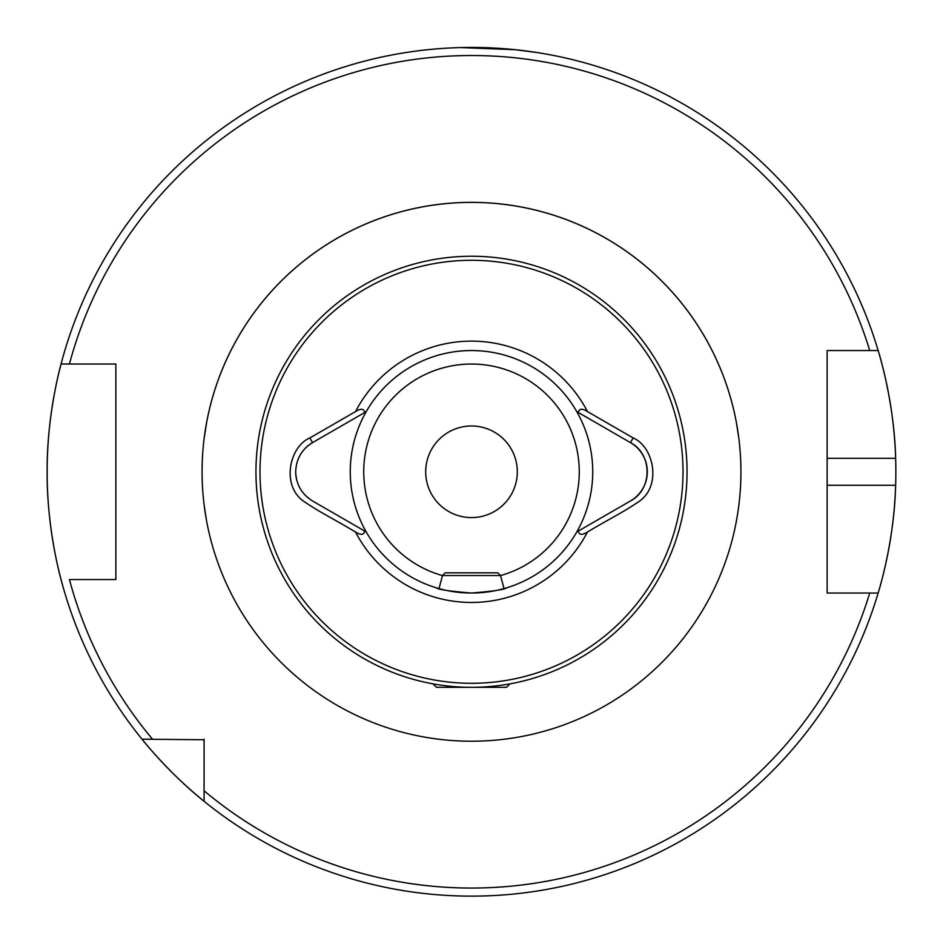 <?xml version="1.0" encoding="UTF-8"?>
<svg xmlns="http://www.w3.org/2000/svg" width="943" height="943" viewBox="0 0 943 943"><rect width="100%" height="100%" fill="white"/><g stroke="black" fill="none" stroke-linecap="round" stroke-linejoin="round"><path stroke-width="1.41" d="M364.693 412.504C363.915 408.555 360.863 408.248 355.523 411.584L309.846 437.953C289.525 446.44 281.108 485.079 303.328 501.039C321.327 513.275 331.205 517.471 355.523 532.005C360.839 535.341 363.904 535.023 364.693 531.074L366.238 531.958A121.246 121.246 0 0 1 366.238 411.619L312.534 442.621C301.736 449.339 296.126 459.064 295.701 471.795C296.102 484.49 301.713 494.203 312.534 500.957L366.238 531.958A121.246 121.246 0 0 0 471.5 593.029C450.011 591.308 438.224 589.552 436.137 587.76M295.701 471.795A33.677 33.677 0 0 0 296.845 480.482M509.986 683.864L506.521 687.329L436.479 687.329L433.014 683.864L425.871 682.449M471.5 683.286A211.503 211.503 0 0 0 683.003 471.795A211.503 211.503 0 0 0 471.5 260.292A211.503 211.503 0 0 0 259.997 471.795A211.503 211.503 0 0 0 471.5 683.286M471.5 687.329A215.546 215.546 0 0 0 687.046 471.795A215.546 215.546 0 0 0 471.5 256.248A215.546 215.546 0 0 0 255.954 471.795A215.546 215.546 0 0 0 471.5 687.329M460.738 47.574L515.208 49.696L537.557 52.608M738.027 432.33L736.4 422.605M736.389 422.523L738.734 437.517A269.427 269.427 0 0 0 204.266 437.517L206.847 421.273M205.491 429.03L204.254 437.528M879.713 587.713A424.35 424.35 0 0 1 878.157 593.029C877.815 594.149 894.259 543.333 895.638 485.256A424.35 424.35 0 0 1 880.184 586.004M878.157 593.029L869.717 593.029A416.264 416.264 0 0 1 204.089 790.8L204.089 801.279A424.35 424.35 0 0 1 47.15 471.795C46.702 413.894 61.378 362.819 61.059 364.022A424.35 424.35 0 0 1 878.157 350.548L827.141 350.548L827.141 593.029L878.157 593.029A424.35 424.35 0 0 1 204.089 801.279C169.351 773.696 141.674 738.911 142.004 739.194L204.089 739.748M517.306 471.795A45.806 45.806 0 0 0 471.5 425.988A45.806 45.806 0 0 0 425.694 471.795A45.806 45.806 0 0 0 471.5 517.589A45.806 45.806 0 0 0 517.306 471.795M61.059 579.556C61.401 580.853 46.678 529.565 47.15 471.795A424.35 424.35 0 0 1 61.059 364.022L115.859 364.022L115.859 579.556L69.428 579.556A416.264 416.264 0 0 0 152.483 739.194L142.004 739.194L152.483 739.194M827.141 574.311L827.141 485.256L895.638 485.256A424.35 424.35 0 0 0 895.638 458.322C894.282 400.469 877.839 349.417 878.157 350.548L869.717 350.548A416.264 416.264 0 0 0 69.428 364.022L61.059 364.022A424.35 424.35 0 0 0 47.15 471.795M629.983 501.228L630.466 500.957C652.639 489.452 652.591 454.09 630.466 442.621L633.154 437.953L587.477 411.584C582.149 408.248 579.085 408.555 578.307 412.504L630.466 442.621A33.677 33.677 0 0 1 630.466 500.957L576.762 531.958A121.246 121.246 0 0 0 471.5 350.548A121.246 121.246 0 0 0 366.238 411.619L366.167 411.655M506.863 587.76C504.776 589.552 492.989 591.308 471.5 593.029A121.246 121.246 0 0 0 576.762 531.958A121.246 121.246 0 0 1 471.5 593.029M576.833 531.923L578.307 531.074C579.085 535.023 582.137 535.341 587.477 532.005C611.889 517.412 621.814 513.192 639.672 501.039C661.892 485.079 653.475 446.44 633.154 437.953M576.762 411.619L578.307 412.504L576.762 411.619A121.246 121.246 0 0 0 366.238 411.619M204.089 790.8L204.089 739.194M832.598 350.548L827.141 350.548L827.141 458.322L895.638 458.322A424.35 424.35 0 0 0 878.157 350.548A424.35 424.35 0 0 1 895.638 458.322M106.158 364.022L115.859 364.022L115.859 574.311M115.859 579.556L106.158 579.556M409.085 52.054L404.146 52.82M737.509 514.548L736.153 522.304M204.973 511.247L206.6 520.972M206.611 521.055L204.266 506.061M827.141 593.029L827.141 587.76M309.846 437.953L312.534 442.621A33.677 33.677 0 0 0 305.567 447.972M500.509 575.525L497.821 572.825L445.179 572.825L442.491 575.525L500.509 575.525L504.01 588.585M442.467 575.572A107.773 107.773 0 0 1 378.049 418.114A107.773 107.773 0 0 1 578.436 485.15A107.773 107.773 0 0 1 500.533 575.572M202.073 471.795A269.427 269.427 0 0 1 471.5 202.356A269.427 269.427 0 0 1 740.927 471.795A269.427 269.427 0 0 1 471.5 741.222A269.427 269.427 0 0 1 202.073 471.795M355.523 532.005A130.676 130.676 0 0 0 587.477 532.005M587.477 411.584A130.676 130.676 0 0 0 355.523 411.584M442.491 575.525L438.99 588.585"/></g></svg>
